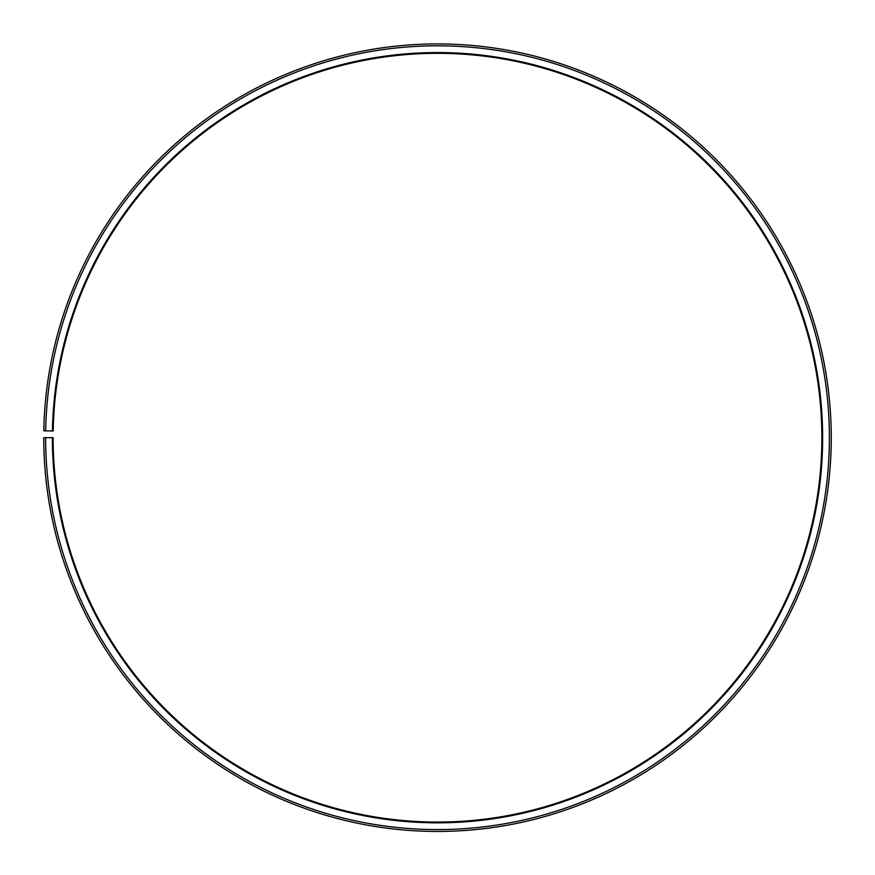 <?xml version="1.0" encoding="UTF-8"?>
<svg xmlns="http://www.w3.org/2000/svg" width="875" height="875" viewBox="0 0 875 875"><rect width="100%" height="100%" fill="white"/><g stroke="black" fill="none" stroke-linecap="round" stroke-linejoin="round"><path stroke-width="1.31" d="M53.189 430.981A384.387 384.387 0 0 1 633.555 107.067A384.387 384.387 0 0 1 627.758 771.684A384.387 384.387 0 0 1 53.123 437.697L52.38 437.697A385.131 385.131 0 0 0 628.13 772.341A385.131 385.131 0 0 0 633.938 106.422A385.131 385.131 0 0 0 52.434 430.97L53.189 430.981M45.62 437.697A391.88 391.88 0 0 0 631.466 778.203A391.88 391.88 0 0 0 637.383 100.614A391.88 391.88 0 0 0 45.686 430.85L43.805 430.817A393.761 393.761 0 0 1 638.345 99.006A393.761 393.761 0 0 1 632.395 779.833A393.761 393.761 0 0 1 43.75 437.697L52.38 437.697M45.686 430.85L52.434 430.97"/></g></svg>
